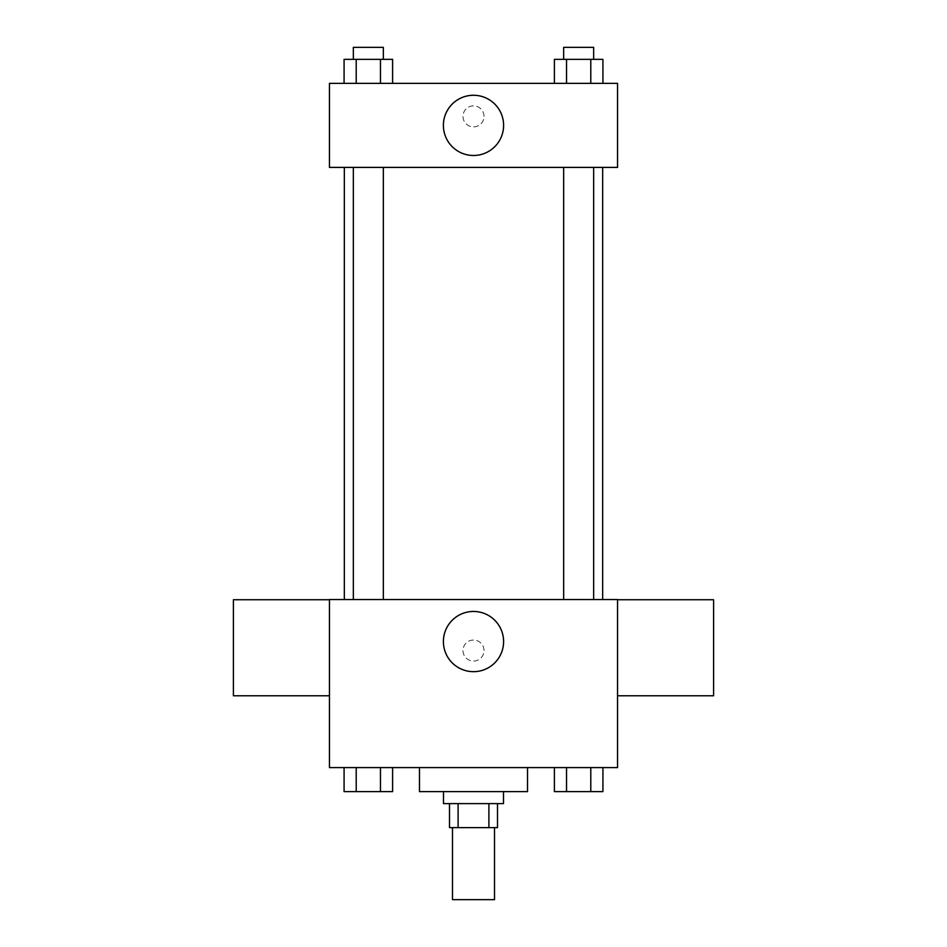 <?xml version="1.0" encoding="UTF-8"?>
<svg xmlns="http://www.w3.org/2000/svg" width="947" height="947" viewBox="0 0 947 947"><rect width="100%" height="100%" fill="white"/><g stroke="black" fill="none" stroke-linecap="round" stroke-linejoin="round"><path stroke-width="0.71" stroke-dasharray="4.74 3.55" d="M494.512 899.65L452.488 899.65M494.512 827.619L452.488 827.619L494.512 827.619M458.099 827.619L449.494 827.619L449.494 803.612L458.099 803.612L458.099 827.619L497.506 827.619L497.506 803.612L488.901 803.612L488.901 827.619M458.099 803.612L449.494 803.612M488.901 803.612L497.506 803.612M443.492 803.612L503.508 803.612M473.5 791.609L443.492 791.609L473.5 791.609M527.515 791.609L419.485 791.609M527.515 767.603L419.485 767.603L527.515 767.603M344.081 767.603L344.081 791.609L356.214 791.609L344.081 791.609L356.214 791.609L356.214 767.603L380.469 767.603L344.081 767.603L392.603 767.603L356.214 767.603L356.214 791.609L392.603 791.609L380.469 791.609L392.603 791.609L392.603 767.603L380.469 767.603L392.603 767.603L380.469 767.603L380.469 791.609L356.214 791.609L380.469 791.609L380.469 767.603L392.603 767.603L356.214 767.603L392.603 767.603M329.449 767.603L617.551 767.603L617.551 599.546L329.449 599.546L329.449 767.603M554.397 767.603L554.397 791.609L566.531 791.609L554.397 791.609L566.531 791.609L566.531 767.603L590.786 767.603L554.397 767.603L602.919 767.603L566.531 767.603L566.531 791.609L602.919 791.609L590.786 791.609L602.919 791.609L602.919 767.603L590.786 767.603L602.919 767.603L590.786 767.603L590.786 791.609L566.531 791.609L590.786 791.609L590.786 767.603L602.919 767.603L566.531 767.603L602.919 767.603M484 650.553A10.5 10.5 0 0 0 468.244 641.462A10.5 10.5 0 0 0 468.244 659.657A10.5 10.5 0 0 0 484 650.553A10.5 10.5 0 0 0 468.244 641.462A10.5 10.5 0 0 0 468.244 659.657A10.5 10.5 0 0 0 484 650.553M602.671 599.546L344.329 599.546L602.671 599.546M383.346 599.546L353.338 599.546L383.346 599.546L353.338 599.546L383.346 599.546L383.346 167.394L353.338 167.394L383.346 167.394M593.662 599.546L563.654 599.546L593.662 599.546L563.654 599.546L593.662 599.546L593.662 167.394L563.654 167.394L593.662 167.394M329.449 695.773L329.449 599.735L329.449 695.773M617.551 599.735L617.551 695.773L617.551 599.735M713.588 599.735L713.588 695.773M233.412 695.773L233.412 599.735M503.603 641.557A30.103 30.103 0 0 1 458.443 667.635A30.103 30.103 0 0 1 458.443 615.491A30.103 30.103 0 0 1 503.603 641.557M602.671 167.394L344.329 167.394L602.671 167.394M329.449 167.394L617.551 167.394L617.551 83.36L329.449 83.36L329.449 167.394M484 116.374A10.5 10.5 0 0 0 468.244 107.283A10.5 10.5 0 0 0 468.244 125.478A10.5 10.5 0 0 0 484 116.374A10.5 10.5 0 0 0 468.244 107.283A10.5 10.5 0 0 0 468.244 125.478A10.5 10.5 0 0 0 484 116.374M344.081 83.36L344.081 59.353L356.214 59.353L356.214 83.36L344.081 83.36L392.603 83.36L344.081 83.36L392.603 83.36L344.081 83.36L392.603 83.36L344.081 83.36L356.214 83.36L356.214 59.353L392.603 59.353L380.469 59.353L380.469 83.36L380.469 59.353L344.081 59.353L392.603 59.353L392.603 83.36M554.397 83.36L554.397 59.353L566.531 59.353L566.531 83.36L554.397 83.36L602.919 83.36L554.397 83.36L602.919 83.36L554.397 83.36L602.919 83.36L554.397 83.36L566.531 83.36L566.531 59.353L602.919 59.353L590.786 59.353L590.786 83.36L590.786 59.353L554.397 59.353L602.919 59.353L602.919 83.36M329.449 126.886L329.461 105.875L329.449 126.886M617.551 105.875L617.539 126.886L617.551 105.875M503.603 125.383A30.103 30.103 0 0 1 458.443 151.449A30.103 30.103 0 0 1 458.443 99.305A30.103 30.103 0 0 1 503.603 125.383M593.662 59.353L563.654 59.353L593.662 59.353L563.654 59.353L593.662 59.353L593.662 47.35L563.654 47.35L593.662 47.35L563.654 47.35L563.654 59.353M383.346 59.353L353.338 59.353L383.346 59.353L353.338 59.353L383.346 59.353L383.346 47.35L353.338 47.35L383.346 47.35L353.338 47.35L353.338 59.353M590.786 59.353L590.786 83.36M566.531 59.353L566.531 83.36M380.469 59.353L380.469 83.36M356.214 59.353L356.214 83.36M593.662 791.609L563.654 791.609M383.346 791.609L353.338 791.609M590.786 767.603L590.786 791.609M566.531 767.603L566.531 791.609M380.469 767.603L380.469 791.609M356.214 767.603L356.214 791.609M353.338 167.394L353.338 599.546M563.654 167.394L563.654 599.546"/><path stroke-width="1.42" d="M452.488 827.619L452.488 899.65L494.512 899.65L494.512 827.619M488.901 803.612L488.901 827.619L449.494 827.619L449.494 803.612M488.901 827.619L497.506 827.619L497.506 803.612M503.508 791.609L503.508 803.612L443.492 803.612L443.492 791.609M458.099 803.612L458.099 827.619M419.485 767.603L419.485 791.609L527.515 791.609L527.515 767.603M617.551 767.603L329.449 767.603L329.449 599.546L617.551 599.546L617.551 767.603M503.603 641.557A30.103 30.103 0 0 1 458.443 667.635A30.103 30.103 0 0 1 458.443 615.491A30.103 30.103 0 0 1 503.603 641.557M617.551 695.773L713.588 695.773L713.588 599.735L617.551 599.735M329.449 599.735L233.412 599.735L233.412 695.773L329.449 695.773M602.671 167.394L602.671 599.546M563.654 599.546L563.654 167.394M383.346 167.394L383.346 599.546M617.551 167.394L329.449 167.394L329.449 83.36L617.551 83.36L617.551 167.394M503.603 125.383A30.103 30.103 0 0 1 458.443 151.449A30.103 30.103 0 0 1 458.443 99.305A30.103 30.103 0 0 1 503.603 125.383M602.919 83.36L602.919 59.353L554.397 59.353L554.397 83.36M590.786 59.353L590.786 83.36M566.531 59.353L566.531 83.36M563.654 59.353L563.654 47.35L593.662 47.35L593.662 59.353M392.603 83.36L392.603 59.353L344.081 59.353L344.081 83.36M380.469 59.353L380.469 83.36M356.214 59.353L356.214 83.36M353.338 59.353L353.338 47.35L383.346 47.35L383.346 59.353M602.919 767.603L602.919 791.609L554.397 791.609L554.397 767.603M590.786 767.603L590.786 791.609M566.531 767.603L566.531 791.609M593.662 791.609L563.654 791.609M392.603 767.603L392.603 791.609L344.081 791.609L344.081 767.603M380.469 767.603L380.469 791.609M356.214 767.603L356.214 791.609M383.346 791.609L353.338 791.609M344.329 167.394L344.329 599.546M593.662 599.546L593.662 167.394M353.338 167.394L353.338 599.546"/></g></svg>
